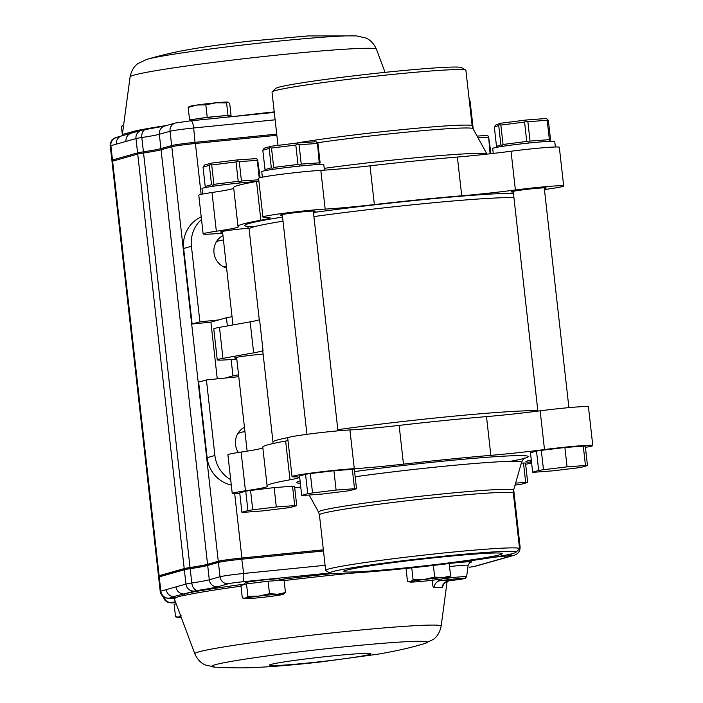 <?xml version="1.0" encoding="UTF-8"?>
<svg xmlns="http://www.w3.org/2000/svg" width="703" height="703" viewBox="0 0 703 703"><rect width="100%" height="100%" fill="white"/><g stroke="black" fill="none" stroke-linecap="round" stroke-linejoin="round"><path stroke-width="1.05" d="M288.133 437.565A135.6 5.914 -6.4 0 0 272.984 442.029L262.773 350.99A135.6 5.914 -6.4 0 1 263.036 350.551A58.534 2.548 -6.4 0 1 253.642 352.844L222.956 358.354L219.485 327.361L250.163 321.851L253.642 352.844M222.939 235.54A17.557 16.96 74.2 0 0 213.993 252.869A17.557 16.96 74.2 0 0 226.586 268.028M201.506 219.494A31.213 30.15 74.2 0 0 191.427 246.278L199.898 321.825L218.677 319.944L210.9 322.141L192.13 324.021L183.65 248.475A31.213 30.15 74.2 0 1 201.216 216.867M244.451 427.266A17.557 16.96 74.2 0 0 238.335 452.486M238.572 374.857A15.607 0.677 173.6 0 0 232.965 375.859L225.188 378.056L206.418 379.936L214.898 455.482A31.213 30.15 74.2 0 0 230.689 479.666M225.188 378.056L238.774 376.685M227.368 325.946L226.445 317.747L218.677 319.944M226.445 317.747A15.607 0.677 -6.4 0 1 232.052 316.745M243.871 427.582A17.557 16.96 -105.8 0 1 244.486 427.582M222.368 235.856A17.557 16.96 -105.8 0 1 222.974 235.848M206.418 379.936L198.641 382.133L207.121 457.679A31.213 30.15 74.2 0 0 231.305 485.096M217.262 378.847L210.9 322.141M199.898 321.825L192.13 324.021M267.096 485.843L262.755 447.099A146.329 6.38 -6.4 0 1 285.646 441.045L289.996 479.789A146.329 6.38 173.6 0 0 267.096 485.843A146.329 6.38 173.6 0 0 267.377 486.177A58.534 2.548 -6.4 0 1 267.491 486.318A58.534 2.548 -6.4 0 1 245.461 490.808L241.111 452.064A35.124 1.529 -6.4 0 0 227.895 454.762L232.245 493.497A35.124 1.529 -6.4 0 1 245.461 490.808M287.993 440.605A58.534 2.548 -6.4 0 1 285.646 441.045M289.996 479.789A58.534 2.548 -6.4 0 0 299.153 477.363A58.534 2.548 -6.4 0 0 294.706 476.889A35.124 1.529 -6.4 0 1 292.035 476.608L287.685 437.864A35.124 1.529 -6.4 0 1 311.025 433.795A35.124 1.529 -6.4 0 1 349.936 429.937A58.534 2.548 -6.4 0 0 399.128 425.394A146.329 6.38 -6.4 0 1 486.502 416.607L490.852 455.351A146.329 6.38 173.6 0 0 403.478 464.138A58.534 2.548 -6.4 0 1 354.286 468.673L349.936 429.937M585.432 447.345A35.124 1.529 -6.4 0 0 592.787 445.561A35.124 1.529 -6.4 0 0 544.5 449.551L540.15 410.816A58.534 2.548 -6.4 0 1 486.502 416.607M540.15 410.816A35.124 1.529 -6.4 0 1 588.446 406.826L592.787 445.561M262.843 447.881A58.534 2.548 -6.4 0 1 241.111 452.064M239.811 493.603A35.124 1.529 -6.4 0 1 232.245 493.497M531.283 459.999A58.534 2.548 -6.4 0 0 525.879 461.695A58.534 2.548 -6.4 0 0 530.326 462.17A35.124 1.529 -6.4 0 1 531.53 462.187M531.626 463.04A35.124 1.529 -6.4 0 1 525.642 464.235M544.5 449.551A58.534 2.548 -6.4 0 1 490.852 455.351M292.035 476.608A35.124 1.529 -6.4 0 1 315.375 472.53A35.124 1.529 -6.4 0 1 354.286 468.673M294.724 487.75A58.534 2.548 -6.4 0 1 300.761 487.047M330.05 573.165L325.849 570.634A97.55 4.253 -6.4 0 1 325.665 570.414A97.55 4.253 -6.4 0 1 422.134 555.308A97.55 4.253 -6.4 0 1 519.561 548.665A97.55 4.253 -6.4 0 1 519.429 548.92L515.888 552.321A93.648 4.086 -6.4 0 1 399.62 569.105A93.648 4.086 -6.4 0 1 330.05 573.165A93.648 4.086 -6.4 0 1 422.494 558.454A93.648 4.086 -6.4 0 1 515.888 552.321M442.82 556.899A79.799 3.48 -6.4 0 1 502.25 553.613A79.799 3.48 -6.4 0 1 423.329 565.968A79.799 3.48 -6.4 0 1 343.644 571.407A79.799 3.48 -6.4 0 1 442.82 556.899M222.552 232.104A17.557 0.765 -6.4 0 1 220.575 231.972A17.557 0.765 -6.4 0 1 230.417 230.18A17.557 0.765 -6.4 0 1 248.915 228.194M282.351 215.215A17.557 0.765 -6.4 0 1 280.374 215.083A17.557 0.765 -6.4 0 1 297.738 212.368A17.557 0.765 -6.4 0 1 315.269 211.172A17.557 0.765 -6.4 0 1 313.371 211.735M513.304 191.998A17.557 0.765 -6.4 0 1 511.318 191.866A17.557 0.765 -6.4 0 1 528.691 189.151A17.557 0.765 -6.4 0 1 546.222 187.956A17.557 0.765 -6.4 0 1 544.324 188.518M374.365 204.564A146.329 6.38 -6.4 0 1 461.73 195.786L457.389 157.041A146.329 6.38 173.6 0 0 370.015 165.829A58.534 2.548 -6.4 0 1 320.823 170.363L325.164 209.107A58.534 2.548 -6.4 0 0 374.365 204.564L370.015 165.829M222.666 233.124A35.124 1.529 -6.4 0 1 203.132 233.932A35.124 1.529 -6.4 0 1 216.348 231.234A58.534 2.548 -6.4 0 0 238.37 226.744A58.534 2.548 -6.4 0 0 238.264 226.612A146.329 6.38 -6.4 0 1 237.983 226.278A146.329 6.38 -6.4 0 1 260.883 220.224A58.534 2.548 -6.4 0 0 270.04 217.798A58.534 2.548 -6.4 0 0 265.593 217.324A35.124 1.529 -6.4 0 1 262.922 217.042A35.124 1.529 -6.4 0 1 286.262 212.965A35.124 1.529 -6.4 0 1 325.164 209.107M544.447 189.608A58.534 2.548 -6.4 0 1 550.458 188.694A35.124 1.529 -6.4 0 0 563.674 185.996A35.124 1.529 -6.4 0 0 515.387 189.986A58.534 2.548 -6.4 0 1 461.73 195.786M262.922 217.042L258.572 178.298A35.124 1.529 -6.4 0 1 281.912 174.221A35.124 1.529 -6.4 0 1 320.823 170.363M563.674 185.996L559.324 147.252A35.124 1.529 -6.4 0 0 511.037 151.242A58.534 2.548 -6.4 0 1 457.389 157.041M203.132 233.932L198.782 195.188A35.124 1.529 -6.4 0 1 211.998 192.499L216.348 231.234M233.721 188.316A58.534 2.548 -6.4 0 1 211.998 192.499M258.88 181.04A58.534 2.548 -6.4 0 1 256.533 181.479A146.329 6.38 173.6 0 0 233.633 187.534L237.983 226.278M277.993 145.389L272.017 92.093A97.55 4.253 -6.4 0 1 272.14 91.829A97.55 4.253 -6.4 0 1 368.486 76.987A97.55 4.253 -6.4 0 1 465.72 70.115A97.55 4.253 -6.4 0 1 465.904 70.344L472.135 125.89L473.022 128.693A98.139 4.28 173.6 0 0 399.963 132.805A98.139 4.28 173.6 0 0 317.457 142.753M272.14 91.829L275.681 88.437A93.648 4.086 -6.4 0 1 368.17 74.184A93.648 4.086 -6.4 0 1 461.52 67.593L465.72 70.115M236.797 359.031A35.124 1.529 -6.4 0 1 217.253 359.839L213.774 328.846A35.124 1.529 -6.4 0 1 219.485 327.361M263.036 350.551L259.565 319.557A58.534 2.548 -6.4 0 1 250.163 321.851M217.253 359.839A35.124 1.529 -6.4 0 1 222.956 358.354M236.683 358.012A17.557 0.765 -6.4 0 1 234.705 357.889A17.557 0.765 -6.4 0 1 235.259 357.625A17.557 0.765 -6.4 0 1 263.115 354.101M245.751 491.186A28.094 1.221 -6.4 0 1 250.558 490.448L252.737 509.824A28.094 1.221 -6.4 0 0 247.922 510.563L245.751 491.186L239.732 492.891L241.902 512.259A28.094 1.221 -6.4 0 0 243.915 512.311L262.316 510.932L285.901 508.093A28.094 1.221 -6.4 0 0 290.708 507.355L296.728 505.65L294.557 486.283A28.094 1.221 -6.4 0 0 292.545 486.23L294.715 505.598A28.094 1.221 -6.4 0 1 296.728 505.65M247.922 510.563L241.902 512.259M294.715 505.598L276.314 506.977L252.737 509.824M250.558 490.448L274.144 487.61L292.545 486.23M274.144 487.61L276.314 506.977M521.318 463.18L523.498 463.013A28.094 1.221 -6.4 0 1 525.51 463.066L527.681 482.434L521.661 484.139A28.094 1.221 -6.4 0 1 516.854 484.877L515.035 485.096M523.498 463.013L525.668 482.381A28.094 1.221 -6.4 0 1 527.681 482.434M525.668 482.381L515.589 483.137M536.494 451.08A28.094 1.221 -6.4 0 1 541.31 450.342L543.481 469.709A28.094 1.221 -6.4 0 0 538.665 470.448L536.494 451.08L530.475 452.785L532.646 472.152A28.094 1.221 -6.4 0 0 534.658 472.205L553.059 470.825L576.645 467.987A28.094 1.221 -6.4 0 0 581.451 467.249L587.471 465.544L585.3 446.177A28.094 1.221 -6.4 0 0 583.288 446.124L585.458 465.491A28.094 1.221 -6.4 0 1 587.471 465.544M538.665 470.448L532.646 472.152M585.458 465.491L567.057 466.871L543.481 469.709M541.31 450.342L564.887 447.503L583.288 446.124M564.887 447.503L567.057 466.871M305.541 474.297A28.094 1.221 -6.4 0 1 310.357 473.558L312.527 492.926A28.094 1.221 -6.4 0 0 307.721 493.664L305.541 474.297L299.522 475.993L301.692 495.369A28.094 1.221 -6.4 0 0 303.705 495.422L322.115 494.042L345.691 491.204A28.094 1.221 -6.4 0 0 350.498 490.466L356.518 488.761L354.347 469.393A28.094 1.221 -6.4 0 0 352.335 469.34L354.505 488.708A28.094 1.221 -6.4 0 1 356.518 488.761M307.721 493.664L301.692 495.369M354.505 488.708L336.104 490.088L312.527 492.926M310.357 473.558L333.934 470.72L352.335 469.34M333.934 470.72L336.104 490.088M202.578 194.063L201.963 188.553A31.213 1.362 -6.4 0 1 202.956 188.096A31.213 1.362 -6.4 0 1 225.558 184.581A31.213 1.362 -6.4 0 1 255.954 181.585M262.377 177.165L261.753 171.664A31.213 1.362 -6.4 0 1 262.746 171.207A31.213 1.362 -6.4 0 1 296.622 166.4A31.213 1.362 -6.4 0 1 323.802 164.704L324.408 170.144M555.37 146.989L554.755 141.488A31.213 1.362 173.6 0 0 523.577 143.614A31.213 1.362 173.6 0 0 492.706 148.447L493.269 153.421M494.332 127.041L496.503 146.417L500.879 144.827L498.708 125.459L494.332 127.041L495.879 124.958L500.536 123.271L525.782 120.037L546.372 118.491L548.358 120.283L550.528 139.651L549.324 141.329M503.04 144.475L526.74 141.435L524.57 122.067L500.861 125.099L503.04 144.475L502.056 145.486L502.909 146.286M530.053 141.092L549.377 139.642L547.206 120.275L527.874 121.724L530.053 141.092L528.489 142.103L528.41 143.096M500.879 144.827L502.056 145.486M497.153 147.243L496.503 146.417M549.377 139.642L550.045 140.486M526.74 141.435L528.489 142.103M498.708 125.459L500.536 123.271M524.57 122.067L526.125 121.057L525.782 120.037M499.692 124.44L500.861 125.099M547.206 120.275L547.69 119.44M526.125 121.057L527.874 121.724M490.079 153.79L488.567 136.347L490.958 153.685M488.216 137.164L478.066 137.858M477.091 136.101L487.223 135.407L488.567 136.347M213.888 184.335L238.194 181.312L236.023 161.945L211.708 164.959L213.888 184.335L212.798 185.355L213.615 186.181M209.353 165.328L203.035 167.112L205.206 186.488L211.533 184.704L209.353 165.328L211.225 163.149L237.113 159.933L256.27 158.614L257.614 159.563L257.263 160.381L239.275 161.611L241.445 180.987L258.739 179.801M257.614 159.563L260.092 177.674M259.231 177.921L257.263 160.381M203.035 167.112L204.485 165.047L211.225 163.149M237.113 159.933L237.552 160.943L236.023 161.945M211.708 164.959L210.443 164.309M239.275 161.611L237.552 160.943M205.206 186.488L205.891 187.446M212.798 185.355L211.533 184.704M239.749 182.982L239.916 181.989L238.194 181.312M241.445 180.987L239.916 181.989M264.996 169.599L271.323 167.806L269.152 148.438L262.825 150.222L264.996 169.599L265.681 170.557M262.825 150.222L264.284 148.157L271.015 146.25L296.903 143.043L316.06 141.725L317.949 143.535L320.129 162.903L319.074 164.52M317.053 143.491L299.065 144.721L301.236 164.098L319.232 162.859L317.413 142.674M295.814 145.046L271.507 148.069L273.678 167.437L297.984 164.423L295.814 145.046L297.351 144.045L296.903 143.043M271.015 146.25L269.152 148.438M271.507 148.069L270.233 147.41M299.065 144.721L297.351 144.045M301.236 164.098L299.706 165.1L299.548 166.093M319.768 163.72L319.232 162.859M273.405 169.282L271.323 167.806M273.678 167.437L272.597 168.465M299.706 165.1L297.984 164.423M443.672 584.193L442.257 587.567C442.978 583.762 445.192 581.504 448.892 580.801L455.386 579.993A13.12 0.571 173.6 0 0 464.428 578.27A13.12 0.571 173.6 0 0 448.365 579.676L440.227 580.687A140.714 6.134 -6.4 0 1 448.892 580.801C443.918 583.393 442.09 584.703 443.417 584.729L443.593 584.061M442.257 587.567A133.148 5.809 173.6 0 0 434.05 587.453C432.573 586.46 431.994 583.956 432.319 579.949M175.188 597.91A1.951 1.933 -127 0 0 173.465 596.645L186.567 593.262A1.951 1.749 -101.4 0 1 188.422 594.58L178.597 596.487L174.511 598.508A1.951 1.942 45.1 0 0 172.463 597.242L173.465 596.645A7.803 7.54 -105.8 0 1 166.303 589.624L185.952 584.079L184.344 569.764L159.238 576.855A19.508 0.852 173.6 0 0 158.641 577.101A19.508 0.852 173.6 0 0 158.623 577.145L160.231 591.46A19.508 0.852 -6.4 0 1 160.846 591.17L159.238 576.855L160.24 575.581L185.337 568.49A18.34 0.8 -6.4 0 1 190.829 567.479A59.702 2.601 173.6 0 0 208.686 564.184L219.406 561.152A18.34 0.8 -6.4 0 1 241.621 558.085L323.362 549.869M121.821 135.846A1.951 1.942 73.7 0 0 123.183 134.247L122.471 134.589A1.951 1.942 -134.9 0 1 121.918 135.705L121.663 135.899M123.183 134.247L136.382 130.661A1.951 1.749 78.6 0 1 135.732 131.918M223.457 240.11A13.269 12.812 74.2 0 0 221.638 240.162A13.269 12.812 74.2 0 0 219.512 240.567A13.269 12.812 74.2 0 0 216.216 242.034M223.044 266.56A13.269 12.812 74.2 0 0 226.384 266.191M244.96 431.87A13.269 12.812 74.2 0 0 243.15 431.923A13.269 12.812 74.2 0 0 241.015 432.327A13.269 12.812 74.2 0 0 237.693 433.821M323.354 549.816L241.911 558.006A19.508 0.852 173.6 0 0 218.282 561.266L207.561 564.298A58.534 2.548 173.6 0 1 190.047 567.523A19.508 0.852 173.6 0 0 184.212 568.604L159.115 575.695L112.612 161.163A19.508 0.852 173.6 0 0 111.997 161.444L158.491 575.977A19.508 0.852 173.6 0 0 159.414 576.135M112.612 161.163L137.718 154.071A19.508 0.852 173.6 0 1 143.553 152.99A58.534 2.548 173.6 0 0 161.066 149.765L171.787 146.734A19.508 0.852 173.6 0 1 195.416 143.474L276.859 135.284M473.233 129.062L471.854 116.786A11.705 0.51 173.6 0 0 471.107 116.689M517.645 531.591L517.979 531.494A11.705 0.51 173.6 0 0 518.348 531.319A11.705 0.51 173.6 0 0 517.601 531.222M159.115 575.695A19.508 0.852 173.6 0 0 158.491 575.977M158.641 577.101L159.669 575.81A18.34 0.8 -6.4 0 1 160.24 575.581M469.367 101.214A11.705 0.51 -6.4 0 1 470.114 101.311L471.722 115.626A11.705 0.51 173.6 0 0 471.722 115.626A11.705 0.51 173.6 0 0 470.975 115.529M276.727 134.124L195.285 142.314A19.508 0.852 173.6 0 0 171.655 145.574L160.934 148.597A58.534 2.548 -6.4 0 1 143.421 151.83A19.508 0.852 173.6 0 0 137.586 152.903L112.48 159.994A19.508 0.852 173.6 0 0 111.865 160.284A19.508 0.852 173.6 0 0 111.891 160.319L112.858 161.092M121.935 135.82L121.812 135.855A7.803 7.54 74.2 0 0 121.733 135.872L131.443 133.131A7.803 7.54 74.2 0 0 131.426 133.139A7.803 7.54 74.2 0 0 126.004 141.408L135.978 138.596L137.586 152.903L138.693 153.834M116.267 137.419L112.375 139.695C111.294 139.51 109.554 146.628 110.257 145.969A19.508 0.852 -6.4 0 1 110.881 145.688A7.803 7.54 74.2 0 1 116.267 137.419L121.724 135.881A7.803 7.54 74.2 0 0 116.338 144.141L126.004 141.408M519.341 546.706A11.705 0.51 -6.4 0 1 520.088 546.793L518.48 532.487A11.705 0.51 173.6 0 0 518.462 532.461A11.705 0.51 173.6 0 0 517.733 532.391M323.485 550.985L242.043 559.166A19.508 0.852 173.6 0 0 218.413 562.426L207.693 565.458A58.534 2.548 -6.4 0 1 190.179 568.683A19.508 0.852 173.6 0 0 184.344 569.764L185.337 568.49M184.731 595.221A1.951 1.793 -98.8 0 0 183.132 593.912A7.803 7.54 -105.8 0 1 175.97 586.9M173.869 598.244A1.951 1.933 -78.1 0 0 173.571 598.262A140.046 6.107 -6.4 0 1 172.463 597.242L169.23 598.165A11.705 0.51 173.6 0 0 171.242 598.376A66.337 2.891 -6.4 0 1 173.571 598.262M436.677 579.553L440.227 580.687A7.803 7.1 89.1 0 0 434.05 587.453M122.348 134.589L121.417 126.294L123.561 125.512M122.849 125.512L121.417 126.294M122.173 125.609L122.788 125.301A19.508 0.852 -6.4 0 1 123.631 125.046M192.183 120.661L191.48 120.099A19.007 0.826 -6.4 0 1 208.571 117.313A19.007 0.826 -6.4 0 1 229.046 115.731A19.007 0.826 -6.4 0 1 229.213 115.863L228.282 117.032M205.83 104.844L216.085 102.779L226.586 102.893L228.062 102.12A19.508 0.852 -6.4 0 1 228.071 102.128L228.062 102.12A19.508 0.852 -6.4 0 0 228.027 102.111L229.705 103.517L231.102 115.986L227.983 115.362L207.227 117.313L205.83 104.844L196.884 105.046A19.508 0.852 -6.4 0 1 216.085 102.779A19.508 0.852 -6.4 0 1 228.027 102.111M227.983 115.362L226.586 102.893M207.227 117.313L189.582 119.897L188.184 107.427L196.884 105.046A19.508 0.852 -6.4 0 0 189.564 106.443L188.94 106.742M189.582 119.897L191.787 120.345M189.625 106.654L188.184 107.427M228.853 116.32L231.102 115.986M433.373 565.432L434.674 577.075L424.006 579.509L413.1 579.755L410.42 581.645L407.485 581.346L406.088 568.876L408.531 568.182M411.765 567.839L413.1 579.755M449.138 563.525L450.641 575.985L442.785 577.62L434.674 577.075M447.96 577.866A19.508 0.852 173.6 0 0 448.444 577.699A19.508 0.852 173.6 0 0 442.785 577.62A19.508 0.852 173.6 0 0 424.006 579.509A19.508 0.852 173.6 0 0 410.42 581.645A19.508 0.852 173.6 0 0 409.946 582.014A19.508 0.852 173.6 0 0 415.596 581.882A19.508 0.852 173.6 0 0 434.366 580.001A19.508 0.852 173.6 0 0 447.96 577.866L450.641 575.985M280.954 580.335L279.196 578.929A17.057 0.747 173.6 0 0 264.003 579.922A17.057 0.747 173.6 0 0 245.865 582.515A17.057 0.747 173.6 0 0 245.338 582.725L243.783 584.668M269.495 593.684L258.827 596.109L247.922 596.364L245.233 598.244L242.307 597.945L240.909 585.476L246.525 583.894L268.098 581.214L269.495 593.684L277.597 594.228A19.508 0.852 173.6 0 0 258.827 596.109A19.508 0.852 173.6 0 0 245.233 598.244A19.508 0.852 173.6 0 0 244.767 598.622A19.508 0.852 173.6 0 0 250.409 598.49A19.508 0.852 173.6 0 0 269.179 596.601A19.508 0.852 173.6 0 0 282.773 594.474L285.462 592.585L277.597 594.228A19.508 0.852 173.6 0 1 283.265 594.299L283.441 594.211M246.525 583.894L247.922 596.364M268.098 581.214L284.065 580.116L285.462 592.585M282.773 594.474A19.508 0.852 173.6 0 0 283.265 594.299M176.163 603.772L174.142 604.343L175.539 616.812L178.465 617.111A19.508 0.852 173.6 0 0 178 617.48A19.508 0.852 173.6 0 0 181.286 617.498M181.146 615.222L178.465 617.111A19.508 0.852 173.6 0 1 180.943 616.584M259.266 319.733L249.082 228.95A135.6 5.914 -6.4 0 1 283.019 221.181M313.916 216.577A135.6 5.914 -6.4 0 1 513.946 197.728M304.1 434.718A135.6 5.914 -6.4 0 1 306.921 434.252M337.818 429.656A135.6 5.914 -6.4 0 1 537.839 410.798M214.898 455.482L207.121 457.679M191.427 246.278L183.65 248.475M232.965 375.859L231.129 359.514M300.348 483.348A116.434 5.079 -6.4 0 1 300.076 480.914M354.593 471.59A116.434 5.079 -6.4 0 1 495.94 456.651A116.434 5.079 -6.4 0 1 510.316 461.317M530.326 462.17L530.115 460.245M399.128 425.394L403.478 464.138M513.577 490.184A98.139 4.28 173.6 0 0 440.491 494.139A98.139 4.28 173.6 0 0 318.547 512.056L319.434 514.868A97.55 4.253 -6.4 0 1 415.904 499.763A97.55 4.253 -6.4 0 1 513.331 493.119L513.577 490.184L521.591 462.24A109.22 4.763 173.6 0 0 440.254 466.643A109.22 4.763 173.6 0 0 355.173 476.757M254.495 226.647A139.502 6.081 -6.4 0 1 282.553 217.051M313.459 212.508A139.502 6.081 -6.4 0 1 513.445 193.281M513.911 197.42A139.502 6.081 -6.4 0 1 512.795 197.675M511.037 151.242L515.387 189.986M260.883 220.224L256.533 181.479M473.022 128.693L487.012 154.133A109.22 4.763 173.6 0 0 405.719 158.737A109.22 4.763 173.6 0 0 324.215 168.351M296.086 143.14A97.55 4.253 -6.4 0 1 404.374 129.414A97.55 4.253 -6.4 0 1 472.135 125.89M470.377 562.338C470.36 561.627 469.622 562.62 468.154 565.3A17.795 0.773 173.6 0 0 449.586 566.592M450.579 563.34A21.582 0.94 -6.4 0 1 470.149 562.435M214.89 667.121L205.381 664.994C204.529 664.599 198.747 662.586 194.81 653.772A123.948 5.404 -6.4 0 1 317.369 634.528A123.948 5.404 -6.4 0 1 441.141 626.136C439.252 635.609 434.067 638.851 433.32 639.422L424.515 643.605L420.157 644.871C408.9 648.157 394.735 651.268 377.652 654.221L319.874 662.05C291.894 665.126 272.272 666.69 258.089 667.34C245.874 668.096 231.472 668.017 214.89 667.121A108.561 4.736 -6.4 0 1 319.048 649.546A108.561 4.736 -6.4 0 1 424.515 643.605M369.356 654.528A51.134 2.232 -6.4 0 1 284.539 665.064A51.134 2.232 -6.4 0 1 306.596 658.834A51.134 2.232 -6.4 0 1 369.356 654.528M407.916 568.358A138.157 6.028 173.6 0 0 404.735 568.578M352.844 573.059A138.157 6.028 173.6 0 0 284.117 580.599M240.988 586.17A138.157 6.028 173.6 0 0 188.422 594.58M174.511 598.508A138.157 6.028 173.6 0 0 174.362 598.921L173.738 598.165M146.716 59.395L137.92 63.578C137.173 64.149 131.988 67.391 130.099 76.864A123.948 5.404 -6.4 0 1 252.667 57.734A123.948 5.404 -6.4 0 1 376.43 49.228C372.493 40.414 366.711 38.401 365.859 38.006L356.351 35.879A108.561 4.736 -6.4 0 0 251.129 44.052A108.561 4.736 -6.4 0 0 146.716 59.395C162.692 54.843 176.717 51.583 188.799 49.605C202.78 47.101 222.253 44.271 250.224 41.082L308.301 35.915L356.351 35.879M122.471 134.589A138.157 6.028 173.6 0 0 122.304 134.879L121.918 135.705M274.232 111.874A138.157 6.028 173.6 0 0 233.879 116.47M166.549 125.503A138.157 6.028 173.6 0 0 136.382 130.661M184.212 568.604L137.718 154.071M190.047 567.523L143.553 152.99M207.561 564.298L161.066 149.765M218.282 561.266L171.787 146.734M241.911 558.006L234.705 493.787M201.12 194.371L195.416 143.474M190.864 120.802A7.803 1.995 84.3 0 1 190.952 120.784L274.293 112.401L191.04 120.784M146.119 129.44A7.803 5.176 81.4 0 0 145.82 129.475L141.365 130.327A7.803 7.54 74.2 0 0 135.978 138.596A19.508 0.852 -6.4 0 1 141.821 137.516A58.534 2.548 173.6 0 0 159.326 134.282L170.047 131.259A19.508 0.852 -6.4 0 1 193.677 127.999L195.126 143.5M162.006 149.493L160.934 148.597L159.326 134.282A7.803 7.54 74.2 0 1 164.713 126.022L175.434 122.99L190.952 120.784A7.803 1.995 84.3 0 1 193.677 127.999L275.119 119.809M175.434 122.99A7.803 7.54 74.2 0 0 170.047 131.259L171.655 145.574L172.762 146.496M164.713 126.022L145.82 129.475A7.803 5.176 81.4 0 0 141.821 137.516L143.421 151.83L144.282 152.885M116.338 144.141L110.881 145.688L112.48 159.994L113.561 160.89M131.487 133.122A1.951 1.793 74.4 0 0 132.718 131.558M469.534 567.18A7.803 0.835 -96.1 0 0 469.569 567.189L473.752 566.583L513.076 555.475L493.945 557.215M329.804 573.015L242.57 581.776A11.705 0.51 173.6 0 0 228.396 583.736L217.675 586.768A66.337 2.891 -6.4 0 1 197.833 590.423A11.705 0.51 173.6 0 0 194.327 591.074L186.567 593.262A140.046 6.107 -6.4 0 1 244.205 584.14M279.952 579.536A140.046 6.107 -6.4 0 1 332.255 573.586M194.327 591.074A7.803 7.54 -105.8 0 1 185.952 584.079A19.508 0.852 -6.4 0 1 191.787 582.998A58.534 2.548 173.6 0 0 209.292 579.773L220.013 576.741A19.508 0.852 -6.4 0 1 243.642 573.481L241.621 558.085M242.57 581.776A7.803 1.995 -95.7 0 0 243.642 573.481L325.094 565.3M228.396 583.736A7.803 7.54 -105.8 0 1 220.013 576.741L218.413 562.426L219.406 561.152M217.675 586.768A7.803 7.54 -105.8 0 1 209.292 579.773L207.693 565.458L208.686 564.184M197.833 590.423A7.803 5.176 -98.6 0 1 191.787 582.998L190.179 568.683L190.829 567.479M169.23 598.165A7.803 7.54 -105.8 0 1 160.846 591.17L166.303 589.624M175.372 601.654L171.936 602.62A11.705 0.51 173.6 0 0 175.776 602.717L170.996 602.937L167.894 602.348L165.073 600.467L163.052 596.645M511.239 553.929A7.803 1.995 84.3 0 1 510.29 555.572M520.088 546.793C520.255 550.976 518.339 553.788 514.332 555.238A7.803 7.54 -105.8 0 1 513.076 555.475M514.332 555.238L475.008 566.346A7.803 7.54 -105.8 0 1 473.752 566.583M475.008 566.346L469.569 567.189A7.803 0.835 -96.1 0 0 469.604 567.172M171.242 598.376A7.803 6.222 86.9 0 1 170.794 598.42L165.179 597.893C163.852 598.719 159.704 592.444 160.231 591.46M171.936 602.62A7.803 7.54 -105.8 0 1 163.913 597.26M444.182 578.622L447.653 577.945M448.365 579.676A1.951 0.518 82.9 0 1 447.688 578.182A15.009 0.65 -6.4 0 1 466.634 576.697L468.154 565.3M466.634 576.697C463.295 579.65 470.817 577.295 455.412 579.993A1.951 0.518 -97.1 0 1 455.386 579.993M272.984 442.029L272.817 443.593M521.591 462.24C522.865 459.463 523.981 458.048 524.921 457.978M318.547 512.056L309.171 495.009M319.434 514.868L325.665 570.414M513.331 493.119L519.561 548.665M249.082 228.95L247.113 226.181M247.122 451.15L236.603 357.317M232.965 324.935L222.482 231.41M568.903 407.635L544.245 187.824M537.874 411.106L513.225 191.304M337.95 430.851L313.292 211.041M306.93 434.331L282.272 214.52M441.141 626.136L447.17 581.24M194.81 653.772L174.362 598.921M130.099 76.864L122.304 134.879M376.43 49.228L385.051 72.356M518.348 531.319L513.691 489.78M110.257 145.969L111.865 160.284M471.08 116.443L471.713 115.652M469.024 98.112L470.114 101.311M131.391 133.148L141.365 130.327M517.672 531.828L518.462 532.461M173.957 598.271L170.794 598.42M455.412 579.993L448.901 580.801M409.946 582.014L408.425 581.653M244.767 598.622L243.247 598.253M178 617.48L176.471 617.12"/></g></svg>
